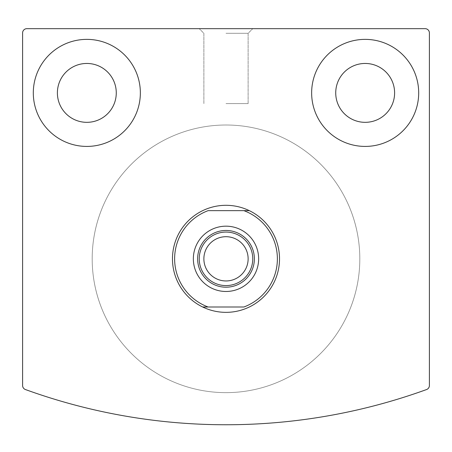 <?xml version="1.0" encoding="UTF-8"?>
<svg xmlns="http://www.w3.org/2000/svg" width="452" height="452" viewBox="0 0 452 452"><rect width="100%" height="100%" fill="white"/><g stroke="black" fill="none" stroke-linecap="round" stroke-linejoin="round"><path stroke-width="0.34" stroke-dasharray="2.26 1.69" d="M22.6 32.945L22.6 385.516A4.283 4.283 0 0 0 25.425 389.539A588.792 588.792 0 0 0 426.575 389.539A4.283 4.283 0 0 0 429.4 385.516L429.4 32.945A4.283 4.283 0 0 0 425.117 28.662L26.883 28.662A4.283 4.283 0 0 0 22.6 32.945M226 28.662L252.764 28.662L226 28.662M335.729 92.897A29.442 29.442 0 0 1 379.889 67.399A29.442 29.442 0 0 1 379.889 118.39A29.442 29.442 0 0 1 335.729 92.897M57.393 92.897A29.442 29.442 0 0 1 101.553 67.399A29.442 29.442 0 0 1 101.553 118.39A29.442 29.442 0 0 1 57.393 92.897M172.472 258.827A53.528 53.528 0 0 1 252.764 212.474A53.528 53.528 0 0 1 252.764 305.185A53.528 53.528 0 0 1 172.472 258.827A53.528 53.528 0 0 1 252.764 212.474A53.528 53.528 0 0 1 252.764 305.185A53.528 53.528 0 0 1 172.472 258.827A53.528 53.528 0 0 1 252.764 212.474A53.528 53.528 0 0 1 252.764 305.185A53.528 53.528 0 0 1 172.472 258.827M33.307 92.897A53.528 53.528 0 0 1 113.593 46.539A53.528 53.528 0 0 1 113.593 139.25A53.528 53.528 0 0 1 33.307 92.897M311.643 92.897A53.528 53.528 0 0 1 391.929 46.539A53.528 53.528 0 0 1 391.929 139.25A53.528 53.528 0 0 1 311.643 92.897M226 103.598L248.125 103.598L226 103.598M226 33.301L248.125 33.301L226 33.301M92.185 258.827A133.815 133.815 0 0 1 292.907 142.939A133.815 133.815 0 0 1 292.907 374.714A133.815 133.815 0 0 1 92.185 258.827A133.815 133.815 0 0 1 292.907 142.939A133.815 133.815 0 0 1 292.907 374.714A133.815 133.815 0 0 1 92.185 258.827A133.815 133.815 0 0 1 292.907 142.939A133.815 133.815 0 0 1 292.907 374.714A133.815 133.815 0 0 1 92.185 258.827A133.815 133.815 0 0 1 292.907 142.939A133.815 133.815 0 0 1 292.907 374.714A133.815 133.815 0 0 1 92.185 258.827M197.631 258.827A28.369 28.369 0 0 1 240.187 234.26A28.369 28.369 0 0 1 240.187 283.393A28.369 28.369 0 0 1 197.631 258.827M203.875 258.827A22.125 22.125 0 0 1 226 236.701A22.125 22.125 0 0 1 248.125 258.827A22.125 22.125 0 0 1 226 280.958A22.125 22.125 0 0 1 203.875 258.827M208.118 306.998L243.882 306.998M243.882 210.655L208.118 210.655M248.125 103.598L248.125 33.301L252.764 28.662L248.125 33.301L248.125 103.598M203.875 103.598L203.875 33.301L199.236 28.662L203.875 33.301L203.875 103.598"/><path stroke-width="0.68" d="M22.6 32.945L22.6 385.516A4.283 4.283 0 0 0 25.425 389.539A588.792 588.792 0 0 0 426.575 389.539A4.283 4.283 0 0 0 429.4 385.516L429.4 32.945A4.283 4.283 0 0 0 425.117 28.662L26.883 28.662A4.283 4.283 0 0 0 22.6 32.945M311.643 92.897A53.528 53.528 0 0 1 391.929 46.539A53.528 53.528 0 0 1 391.929 139.25A53.528 53.528 0 0 1 311.643 92.897M33.307 92.897A53.528 53.528 0 0 1 113.593 46.539A53.528 53.528 0 0 1 113.593 139.25A53.528 53.528 0 0 1 33.307 92.897M57.393 92.897A29.442 29.442 0 0 1 101.553 67.399A29.442 29.442 0 0 1 101.553 118.39A29.442 29.442 0 0 1 57.393 92.897M335.729 92.897A29.442 29.442 0 0 1 379.889 67.399A29.442 29.442 0 0 1 379.889 118.39A29.442 29.442 0 0 1 335.729 92.897M243.882 210.655L208.118 210.655A51.387 51.387 0 0 0 208.118 306.998L243.882 306.998A51.387 51.387 0 0 0 243.882 210.655L249.329 210.655A53.528 53.528 0 0 1 249.329 306.998A53.528 53.528 0 0 1 172.472 258.827A53.528 53.528 0 0 1 249.329 210.655L243.882 210.655M193.349 258.827A32.651 32.651 0 0 1 242.323 230.548A32.651 32.651 0 0 1 242.323 287.105A32.651 32.651 0 0 1 193.349 258.827M208.118 306.998L202.671 306.998L208.118 306.998M197.631 258.827A28.369 28.369 0 0 1 240.187 234.26A28.369 28.369 0 0 1 240.187 283.393A28.369 28.369 0 0 1 197.631 258.827M199.236 258.827A26.764 26.764 0 0 1 239.379 235.65A26.764 26.764 0 0 1 239.379 282.003A26.764 26.764 0 0 1 199.236 258.827M203.875 258.827A22.125 22.125 0 0 1 237.063 239.662A22.125 22.125 0 0 1 237.063 277.991A22.125 22.125 0 0 1 203.875 258.827"/></g></svg>
